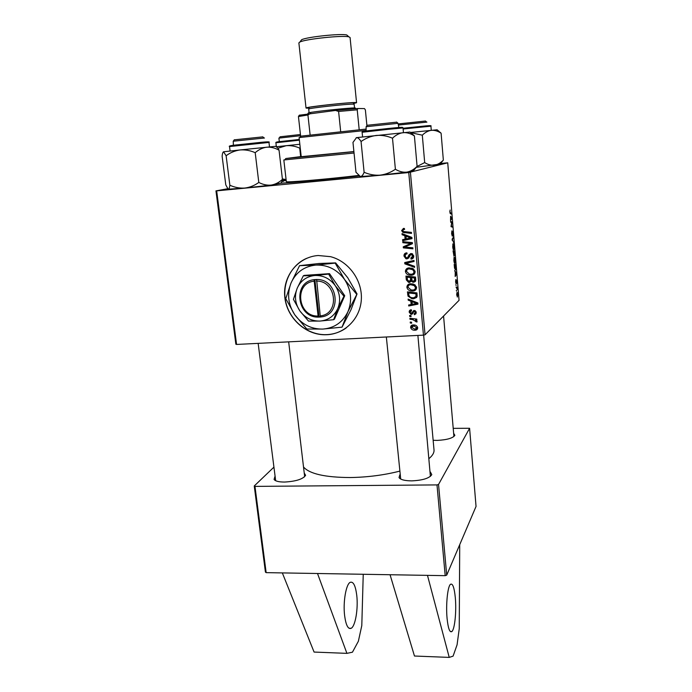 <?xml version="1.0" encoding="UTF-8"?>
<svg xmlns="http://www.w3.org/2000/svg" width="692" height="692" viewBox="0 0 692 692"><rect width="100%" height="100%" fill="white"/><g stroke="black" fill="none" stroke-linecap="round" stroke-linejoin="round"><path stroke-width="1.04" d="M344.616 615.603C345.913 625.179 348.085 629.417 351.121 628.319C355.394 626.346 358.344 608.415 356.743 595.232C355.489 585.562 353.301 581.263 350.178 582.344C346.035 584.169 342.938 602.144 344.616 615.603M447.093 618.553C448.139 628.397 449.713 632.739 451.824 631.571C454.782 629.495 456.599 611.027 455.293 597.49C454.281 587.551 452.689 583.148 450.518 584.282C447.655 586.185 445.734 604.704 447.093 618.553M318.199 255.512C298.088 256.896 282.838 275.978 284.723 296.418C286.358 316.884 304.437 334.444 324.271 334.764L326.953 334.72C345.023 333.899 360.35 318.484 361.336 299.446C362.478 280.433 348.785 261.36 330.56 256.671L318.199 255.512M306.668 258.315C290.424 265.33 281.566 284.62 285.891 302.49C290.112 320.396 306.738 334.322 324.427 334.66L327.1 334.617C334.124 334.219 340.481 331.996 346.19 327.956M359.01 176.028L317.81 180.344L276.03 183.657M281.999 180.88L286.177 180.283M303.52 466.996C309.506 473.882 325.058 477.402 350.178 477.541C367.374 477.272 383.826 475.153 399.526 471.191M429.161 458.433C432.656 455.483 434.273 452.646 434.014 449.912L423.634 335.101M430.398 471.996L431.782 474.634C429.403 478.258 422.743 480.334 411.801 480.871C404.82 480.819 400.564 479.72 399.033 477.592L399.872 474.729M386.352 336.987L400.703 479.037M304.229 472.965L305.613 475.326C302.992 479.149 295.96 481.39 284.524 482.056C278.798 482.03 275.321 481.165 274.075 479.452L274.836 476.771M258.151 343.362L275.667 480.724M453.641 433.296L454.86 435.32C452.871 438.174 447.032 439.861 437.344 440.397L433.14 440.285M446.712 575.147L476.044 506.423L469.6 428.279L438.538 484.452L446.712 575.147L445.198 575.666L317.507 573.504L346.917 653.36L352.453 652.193L358.37 641.259L361.795 625.594L363.239 574.282M317.507 573.504L266.152 572.639L265.425 572.102L254.249 485.974L254.967 486.389L266.152 572.639M235.86 344.227L215.956 190.88L216.665 190.854L236.569 344.443L235.86 344.227M227.677 188.734L215.956 190.88M409.482 282.44L408.574 282.362L406.316 279.897L405.962 276.082L415.494 277.068L415.719 279.516L415.684 280.848L413.678 282.293L411.264 281.134L409.482 282.44L410.65 281.592L409.491 281.445M408.055 296.176L407.432 291.868L416.939 292.898L417.138 296.47L413.617 298.78L411.887 298.693L408.055 296.176L408.972 295.467M409.197 312.213C409.119 310.725 409.811 309.904 411.273 309.757L411.61 310.717L410.053 312.213L411.005 313.433L414.153 310.448L416.273 312.395L414.413 314.73L414.205 313.761L415.416 312.395L414.569 311.426L413.851 311.547L412.553 313.848L411.048 314.402L409.197 312.213L410.235 311.339M411.065 316.616L409.716 316.46L409.621 315.483L410.97 315.613L411.065 316.616M412.726 319.626L409.975 319.28L409.889 318.294L416.757 319.073L416.852 320.059L415.425 319.886L417.094 321.382L416.913 322.057L412.726 319.626L413.73 318.727M401.611 230.583L403.514 228.438L404.379 228.455L404.595 229.459L403.765 229.433L402.718 230.566L403.427 231.526L411.429 232.391L411.524 233.412L402.917 232.4L401.611 230.583L402.805 230.003M404.803 235.713L402.121 234.718L402.017 233.628L411.887 237.399L412 238.628L402.675 240.678L402.58 239.674L405.123 239.147L404.803 235.713L405.936 235.124M408.756 172.55L447.733 162.819L459.064 300.319L425.061 334.798L423.452 335.144L408.756 172.55L216.665 190.854M423.452 335.144L236.569 344.443M415.062 330.205L414.404 330.214C412.423 330.153 411.16 329.219 410.607 327.402C410.676 325.854 411.498 325.041 413.089 324.946L413.946 324.955C415.927 325.024 417.172 325.975 417.683 327.8C417.57 329.357 416.696 330.162 415.062 330.205L416.195 329.132L415.667 329.141M411.671 323.181L410.321 323.026L410.235 322.048L411.584 322.187L411.671 323.181M414.612 267.372L404.829 263.834L404.708 262.562L413.98 260.434L414.075 261.446L406.126 263.271L414.517 266.299L414.612 267.372M407.026 258.877L405.927 258.747L403.981 256.057C403.903 254.042 404.872 252.969 406.887 252.848L407.095 253.843L405.728 254.198L405.088 256.049L406.256 257.813L407.64 257.571L408.998 254.846L410.962 253.566L412.095 253.704L413.712 256.075C413.755 257.822 412.934 258.825 411.23 259.085L410.84 258.099L412.605 256.127L411.662 254.63L410.304 254.993L409.482 256.793L407.026 258.877L408.211 258.142L406.801 257.891M408.712 243.29L402.865 242.693L402.77 241.681L412.363 242.615L412.458 243.679L404.699 247.044L412.83 247.788L412.925 248.809L403.341 247.874L403.246 246.819L410.979 243.437L408.712 243.29L409.898 242.632L404.076 242.044L402.865 242.693M410.849 301.176L408.202 300.172L408.107 299.108L417.847 302.94L417.959 304.143L408.738 305.976L408.652 304.99L411.16 304.523L410.849 301.176L411.679 300.51M412.692 291.047L410.788 290.917C408.678 290.51 407.372 289.291 406.879 287.258C407.069 285.052 408.323 283.876 410.624 283.737L414.897 284.775L416.567 287.509C416.359 289.784 415.07 290.96 412.692 291.047L413.851 290.156L412.138 290.069M411.238 275.234L408.955 275.018C407.026 274.542 405.841 273.34 405.408 271.437C405.599 269.214 406.853 268.029 409.162 267.873L413.444 268.903L415.122 271.645C414.915 273.937 413.626 275.131 411.238 275.234L412.406 274.421L410.14 274.205L408.955 275.018M455.232 272.198L454.687 270.615L456.4 273.176L456.486 274.196L455.18 276.515L455.232 272.198M453.961 256.127L453.052 250.841L454.583 251.187L454.826 254.405L453.987 256.101M449.809 211.873L450.129 210.022L449.982 211.839L451.53 214.157L450.38 213.69L449.809 211.873M451.642 222.616L450.682 222.236L450.613 221.362L452.179 221.959L451.219 225.921L452.533 226.345L452.611 227.21L451.054 226.673L451.642 222.616M452.248 235.998L451.608 233.688L451.893 230.834L452.161 235.15L452.525 231.353L453.139 233.368L452.888 236.033L452.629 232.175L452.153 236.007M453.909 242.953L452.092 239.259L453.424 237.062L452.352 239.804L453.909 242.953M453.822 249.838C453.372 250.175 453.001 249.181 452.706 246.862L453.026 243.688L453.814 244.311L454.229 246.577L453.563 249.855M410.425 172.343L425.061 334.798M457.524 296.937L456.685 294.948L456.919 292.578C457.265 292.162 457.55 292.837 457.784 294.584L457.222 296.954M450.604 216.215L451.893 218.577L450.544 220.506L450.604 216.215M454.938 263.332C454.497 263.704 454.125 262.735 453.831 260.443L454.151 257.234L454.929 257.813L455.336 260.045L454.653 263.358M454.514 268.072L454.177 264.396L455.699 264.638L455.578 269.863L454.514 268.072M455.604 281.886L455.803 279.559L455.985 282.768L456.253 279.949L456.694 281.428L456.547 283.608L456.357 280.753L456.063 283.599L455.604 281.886M456.14 285.536L455.855 284.689L456.14 285.536M456.608 291.176L456.322 290.337L456.608 291.176M456.564 287.993L456.054 287.102L457.144 287.145L457.343 289.706L456.564 287.993M447.733 162.819L440.692 163.468M273.669 467.385L254.249 485.974M445.198 575.666L436.998 484.91L254.967 486.389M469.6 428.279L453.217 428.348M436.998 484.91L438.538 484.452M453.727 436.669L453.874 435.986M304.376 476.996L304.584 475.992M430.398 476.39L417.89 335.421M457.654 294.671L456.988 293.417L457.455 296.107L457.654 294.671M452.767 244.388L453.814 244.311M453.762 245.055L453.104 244.527L452.879 246.81L453.77 248.982L453.762 245.055M452.871 237.97L453.494 237.918M453.329 242.079L453.831 242.044M450.674 222.08L452.179 221.959M451.002 226.05L451.625 226.007M451.037 226.457L452.533 226.345M450.111 213.404L451.461 213.292M451.374 217.565L451.807 217.53M451.21 218.637L451.893 218.577M451.331 217.504L450.812 216.596L451.002 218.931L451.686 218.023L451.331 217.504M453.087 251.3L454.583 251.187M454.48 252L454.004 251.897L454.523 254.924L454.48 252M453.822 251.853L453.303 251.741L453.891 255.279L453.822 251.853M453.9 257.882L454.929 257.813M454.869 258.557L454.229 258.064L453.995 260.374L454.886 262.484L454.869 258.557M455.898 273.21L456.4 273.176M455.942 274.231L456.486 274.196M455.942 273.279L455.431 272.518L455.621 274.802L455.942 273.279M454.203 264.733L455.699 264.638M455.587 265.451L454.428 265.278L454.514 266.359C454.739 268.565 455.051 269.465 455.457 269.076L455.587 265.451M455.751 283.037L456.21 283.011M456.063 287.215L457.144 287.145M411.775 326.451L410.607 327.402M411.766 326.339L411.956 325.188M417.518 328.856L416.195 329.132M416.826 328.069L417.657 327.601M413.79 324.946L412.614 326.01M416.835 327.8L413.902 325.915L411.455 327.368L414.975 329.236L417.536 327.126M414.283 324.989L413.28 325.915M411.29 322.152L410.321 323.026M406.273 263.168L404.829 263.834M406.022 263.081L405.945 262.277M414.032 260.979L406.126 263.271M405.088 255.4L403.981 256.057M405.166 255.037L405.78 253.047M407.008 253.436L405.875 254.111M408.462 257.061L407.64 257.571M408.825 256.844L410.183 254.128L408.998 254.846M410.183 254.128L410.546 253.627M413.081 258.22L411.23 259.085M412.397 258.35L411.022 259.093M412.198 258.358L412.069 257.683M412.345 257.346L413.712 256.144M413.617 255.495L412.605 256.127M412.397 253.843L411.109 254.561M412.276 253.852L411.472 254.284M408.842 258.038L408.211 258.142M412.449 243.558L404.699 247.044M412.856 248.004L404.552 247.2L403.341 247.874M404.552 247.2L404.465 246.257M409.898 242.632L412.155 242.78L410.979 243.437M403.306 234.121L402.121 234.718M411.965 238.264L402.675 240.678M403.886 240.037L403.834 239.415M406.178 238.584L405.123 239.147M406.1 236.102L406.014 235.15M408.885 237.295L405.962 236.18L406.213 238.922L410.892 237.953L408.885 237.295L410.036 236.69M407.121 235.574L405.962 236.18M411.887 237.417L410.892 237.953M404.517 229.069L403.765 229.433M411.455 232.685L405.685 232.149L404.474 232.754M405.685 232.149L403.843 231.647M402.83 229.96L403.254 228.464M410.953 318.415L409.975 319.28M416.376 319.029L415.425 319.886M416.826 320.803L415.814 321.728M416.645 320.621L415.987 321.226M416.212 319.176L415.615 318.943M410.711 315.587L409.716 316.46M411.506 310.215L411.23 310.76M413.816 310.492L411.775 313.199M416.117 313.623L414.413 314.73M415.555 313.727L415.382 312.922M415.416 312.758L416.273 312.369M416.143 311.763L415.416 312.395M415.243 310.682L414.387 311.417M414.845 310.691L413.851 311.547M412.873 313.364L411.377 314.41M412.527 313.407L411.688 313.268M410.356 311.175L410.555 309.878M409.067 299.489L408.202 300.172M417.89 303.425L409.906 305.016L408.738 305.976M412.181 303.684L411.16 304.523M412.129 301.539L412.051 300.657M414.889 302.793L411.991 301.651L412.242 304.324L416.869 303.468L414.889 302.793L415.719 302.101M412.83 300.968L411.991 301.651M417.605 302.845L416.869 303.468M408.712 293.884L407.692 294.671M408.782 292.872L408.704 292.007M416.748 297.404L413.617 298.78M414.767 297.854L413.28 297.811M415.918 296.669L417.164 295.423M415.918 293.771L408.635 292.984L408.747 294.247C408.929 296.237 410.019 297.387 412.017 297.716L413.591 297.794L415.996 296.453L415.918 293.771L416.939 292.958M409.759 292.119L408.635 292.984M417.138 295.545L415.996 296.453M408.064 286.436L406.879 287.258M408.064 286.384L408.764 284.196M415.901 289.671L413.851 290.156M415.096 288.919L416.549 287.379M412.735 283.858L409.577 284.94M414.24 285.597L410.667 284.723C409.024 284.827 408.133 285.666 407.977 287.258L411.057 289.939L412.709 290.052C414.378 289.991 415.304 289.152 415.468 287.543L414.24 285.597L415.113 284.94M411.835 283.867L410.667 284.723M416.437 286.799L415.468 287.543M407.354 279.17L406.316 279.897M407.32 277.094L407.242 276.212M415.477 281.341L413.678 282.293M414.828 281.445L413.626 281.298M412 280.606L411.264 281.134M411.091 281.532L410.65 281.592M411.628 277.561L411.55 276.713L408.349 276.376L407.164 277.198L407.484 280.026L409.422 281.454L410.581 279.637L410.382 277.535L407.164 277.198M410.59 280.606L411.714 279.767M414.698 280.468L415.745 279.802M415.503 277.12L412.657 276.826L411.498 277.648L412.181 280.848L413.548 281.307L414.629 279.654L414.473 277.959L411.498 277.648M415.511 277.215L414.473 277.959M415.667 278.902L414.629 279.654M411.55 276.713L410.382 277.535M411.61 278.893L410.581 279.637M406.585 270.65L405.408 271.437M406.602 270.607L407.467 268.271M414.326 273.989L412.406 274.421M413.557 273.202L415.122 271.601M411.844 268.133L408.219 269.058M412.795 269.733L409.206 268.877C407.562 268.98 406.662 269.837 406.515 271.428L409.292 274.049L411.256 274.231C412.934 274.153 413.859 273.305 414.024 271.688L412.795 269.733L413.721 269.11M410.382 268.089L409.206 268.877M415.01 271.005L414.024 271.688M427.474 575.372L449.229 657.4L453.087 656.128L457.075 644.806L459.246 628.665L459.713 544.691M390.054 574.732L414.473 656.025L449.229 657.4M282.327 572.907L314.082 652.063L346.917 653.36M281.748 181.564L283.547 181.287L281.817 181.399M301.228 156.695L353.897 151.557M301.21 156.539L285.831 158.52L353.906 151.669M286.194 180.448L281.929 181.079M280.701 183.181C294.602 182.524 329.375 179.306 358.863 175.915M354.045 153.027L283.832 159.956L286.324 181.598C284.853 182.783 325.093 179.418 358.37 175.483M300.579 135.701L278.902 138.106L279.317 141.635M280.113 136.8L300.44 134.507M299.835 144.265L286.159 145.701C290.77 145.363 295.285 146.159 299.705 148.105L300.216 147.673M280.269 141.523L278.582 141.739M300.657 156.608L299.705 148.105M277.968 148.218L286.159 145.701L276.255 146.765M286.09 179.531L282.379 178.934M286.125 179.885L282.206 180.223M234.285 139.836L262.77 136.878M264.474 138.019L233.23 141.22L233.377 145.277M240.072 149.956L223.559 151.782L226.12 155.743C230.272 152.621 234.925 150.692 240.072 149.956C245.202 149.576 250.245 150.484 255.201 152.681C258.704 149.61 262.545 147.777 266.74 147.18C270.987 146.938 275.087 147.941 279.049 150.19L277.942 148.174L275.71 146.315L240.072 149.956M229.856 185.24C229.536 187.783 229.017 189.098 228.317 189.175L244.786 188.06L271.229 185.075L280.191 183.354C281.108 183.198 281.852 181.875 282.431 179.375C279.101 182.446 275.373 184.349 271.229 185.075C267.034 185.473 262.891 184.591 258.799 182.446C254.578 185.517 249.907 187.385 244.786 188.06C239.692 188.371 234.718 187.437 229.856 185.24L226.12 155.743M258.799 182.446L255.201 152.681M228.075 189.089L225.782 184.859L222.123 156.184C222.4 153.537 222.876 152.076 223.559 151.782M282.431 179.375L279.049 150.19M266.057 141.903L261.446 142.292M237.14 144.827L235.713 144.991M399.18 123.825L425.416 121.039M426.912 122.103L398.627 125.044M428.054 125.702L425.779 125.892M440.458 163.615L443.347 160.129L441.107 133.227L437.456 130.07M443.347 160.129C440.674 162.905 437.707 164.601 434.438 165.206C431.125 165.5 427.881 164.627 424.689 162.585L422.31 135.191C425.104 132.414 428.158 130.779 431.462 130.295C434.801 130.131 438.019 131.108 441.107 133.227M424.689 162.585L417.025 166.478M410.581 132.613L422.31 135.191M440.095 164.065L416.584 167.274M437.128 129.785L410.425 132.475M367.227 125.278L396.715 122.155M398.851 127.466L398.047 123.332L366.111 126.714L366.12 130.926M413.738 170.414L417.094 166.34C414.032 169.479 410.581 171.417 406.749 172.144L380.107 175.154C374.606 175.5 369.268 174.54 364.113 172.273L361.06 141.531C365.635 138.253 370.713 136.22 376.284 135.433C381.828 135.009 387.235 135.943 392.502 138.21C395.729 135.07 399.284 133.21 403.168 132.639C407.034 132.431 410.771 133.53 414.404 135.935L410.096 132.198M413.513 170.69L406.749 172.144C402.934 172.507 399.146 171.538 395.392 169.255C390.729 172.472 385.634 174.445 380.107 175.154L360.42 176.564L355.982 172.256L352.972 142.405L356.518 137.613C357.963 137.604 359.477 138.91 361.06 141.531M417.094 166.34L414.404 135.935M395.392 169.255L392.502 138.21M364.113 172.273C363.066 174.99 361.838 176.425 360.42 176.564L359.58 176.356M409.923 132.042L356.207 137.673M300.769 136.168L365.938 129.101M366.059 130.373L299.091 137.578L301.254 156.954M340.672 131.497L338.604 111.455L335.508 110.452L357.885 108.506L364.485 108.601L365.376 109.907L366.924 125.667M300.613 136.047L298.442 116.55L299.247 115.235L335.508 110.452M310.708 113.306L307.931 114.976L298.442 116.55M310.111 134.828L307.931 114.976M357.885 108.506L357.219 109.82L338.604 111.455M359.191 129.681L357.219 109.82M353.43 103.523L356.562 102.727L350.074 37.498L348.941 36.866C343.085 35.076 305.354 39.046 299.887 42.022L298.875 42.878L306.028 108.038L307.265 108.212M308.191 113.211L308.442 112.874C312.395 111.671 349.892 107.701 354.961 107.952L355.532 108.229M356.562 102.727L355.662 102.563C349.572 102.139 304.376 107.13 306.028 108.038M300.838 40.767L301.634 39.729C306.712 36.944 341.312 33.303 346.753 34.989L346.917 35.024M320.24 315.881L316.616 279.464L314.03 279.68C292.508 281.878 296.73 317.732 318.216 317.109L320.794 317.014L320.24 315.881C340.17 314.151 336.597 280.468 316.365 281.073M320.794 316.962C342.358 315.223 338.509 278.729 316.616 279.507M303.312 275.823L297.214 288.201L293.417 299.342L299.835 310.864L308.476 321.097L319.955 321.071L333.63 319.695L334.461 319.142L344.737 295.718L329.513 273.651L304.221 275.39L303.312 275.823L314.869 275.494C306.599 276.376 300.717 280.615 297.214 288.201C294.247 296.029 295.121 303.58 299.835 310.864C304.99 317.827 311.694 321.226 319.955 321.071C328.172 320.335 334.106 316.192 337.757 308.641L343.924 296.211L344.737 295.718M333.63 319.695L337.757 308.641C340.871 300.795 340.049 293.157 335.291 285.718L328.665 274.093L329.513 273.651M343.924 296.211L335.291 285.718C330.032 278.634 323.225 275.226 314.869 275.494L328.665 274.093M356.622 294.221L344.529 279.447C337.125 269.465 327.541 264.673 315.777 265.088C304.151 266.377 295.899 272.345 291.029 283.011C286.895 293.996 288.132 304.575 294.731 314.748C301.937 324.487 311.322 329.262 322.896 329.072C334.418 328.069 342.765 322.282 347.938 311.694C352.358 300.665 351.225 289.922 344.529 279.447L335.179 263.107L335.629 262.891L347.704 277.674L357.037 293.953L351.06 309.592L342.047 327.152L347.938 311.694L357.037 293.953M335.179 263.107L315.777 265.088L299.558 265.659L291.029 283.011L285.77 298.633L294.731 314.748L306.824 329.02L322.896 329.072L342.047 327.152M299.558 265.659L319.246 263.479L335.629 262.891M314.03 279.68L318.216 317.109M313.77 281.246C293.892 283.365 297.785 316.503 317.671 316.028M314.886 279.577L319.029 316.651L320.586 316.564M319.029 316.651L318.225 317.161M452.101 239.311L452.706 239.268M452.179 240.34L452.706 240.297M409.733 262.008L408.548 262.761M409.612 255.383L408.427 256.101M410.2 244.596L409.015 245.262M407.692 245.721L406.498 246.387M413.479 311.236L412.328 312.23M417.068 294.385L416.048 295.207M299.385 140.173L275.9 142.768L276.324 146.436M277.155 141.955L299.299 139.455M229.528 146.557C228.55 146.168 230.064 145.709 234.052 145.19L261.896 142.249C267.856 141.67 270.226 141.73 268.98 142.44L229.528 146.557L230.09 151.029M230.981 145.64L267.372 141.843M403.064 128.262L426.203 125.849C430.113 125.477 431.687 125.589 430.934 126.178L403.125 128.989M403.055 128.245L429.49 125.624M388.35 129.309L362.124 132.267C361.648 131.817 362.746 131.402 365.428 131.03L388.091 128.504C403.791 126.939 402.701 127.155 403.029 127.951L388.35 129.309M363.655 131.316L401.36 127.337M308.459 108.064C297.396 108.108 347.15 102.286 354.442 102.71C355.835 102.771 355.515 103.004 353.482 103.411M354.529 107.952L354.166 104.302L353.344 104.163C347.799 103.817 307.239 108.289 308.693 109.076L309.186 108.237M349.019 628.249L351.121 628.319M451.824 631.571L450.354 631.528M400.409 478.622L399.033 477.592M275.433 480.404L274.075 479.452M443.572 316.028L453.9 436.367M288.668 341.848L304.644 476.477M453.814 436.462L454.86 435.32M304.532 476.598L305.613 475.326M430.623 475.906L431.782 474.634M455.578 269.863L455.146 269.897M414.404 330.214L415.485 329.184M413.902 325.915L414.811 325.076M411.662 254.63L412.666 254.016M405.927 258.747L407.121 258.021M402.917 232.4L404.137 231.794M414.569 311.426L415.347 310.751M411.048 314.402L412.198 313.398M411.887 298.693L412.994 297.811M410.788 290.917L411.913 290.06M412.631 284.87L413.643 284.118M412.709 282.215L413.868 281.376M408.574 282.362L409.75 281.523M411.463 269.084L412.51 268.375M285.831 158.52L284.732 159.947M280.165 136.739L279.153 138.054M299.299 139.473L278.348 141.765C276.368 142.033 275.554 142.362 275.9 142.768M234.354 139.741L233.23 141.22M262.683 136.8L264.128 138.011M268.98 142.44L269.508 146.903M425.346 120.979L426.644 122.095M399.241 123.747L398.583 124.577M430.934 126.178L431.28 130.312M437.084 129.75L441.038 133.141M367.305 125.174L366.111 126.714M396.611 122.069L398.082 123.332M362.124 132.267L362.582 136.912M403.029 127.951L403.453 132.605M409.863 131.999L414.318 135.814M300.908 136.004L299.809 137.423M299.956 115.01L298.866 116.438M355.221 107.961L356.017 108.635M309.09 112.727L308.693 109.076M308.442 112.874L307.81 113.704M301.634 39.729L299.887 42.022M346.753 34.989L348.941 36.866"/></g></svg>
